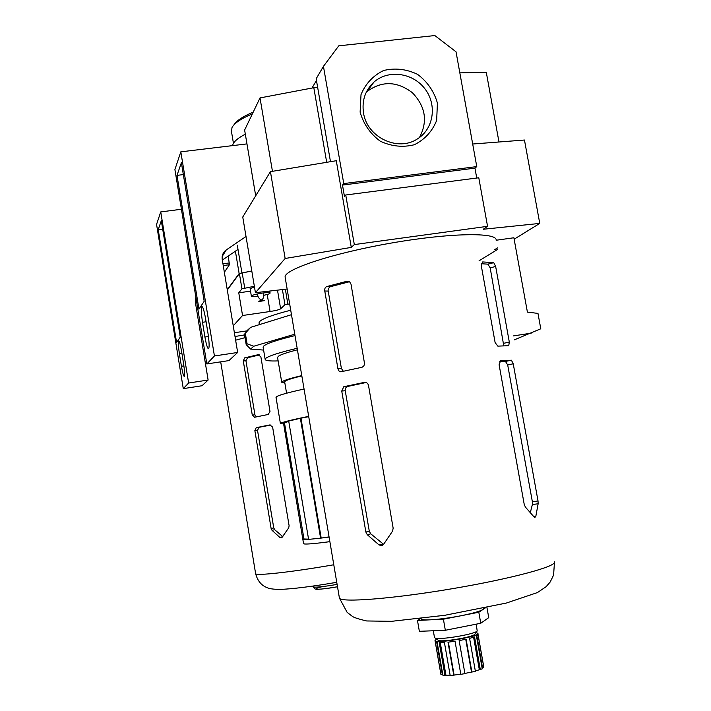 <?xml version="1.0" encoding="UTF-8"?>
<svg xmlns="http://www.w3.org/2000/svg" width="711" height="711" viewBox="0 0 711 711"><rect width="100%" height="100%" fill="white"/><g stroke="black" fill="none" stroke-linecap="round" stroke-linejoin="round"><path stroke-width="1.07" d="M285.253 277.877L285.102 277.006C284.329 269.3 332.499 253.267 391.086 243.091C449.681 232.817 497.576 232.115 496.154 240.238L513.884 237.767L527.411 312.111L537.978 313.4L540.787 328.784L514.142 339.92M499.104 364.734L500.544 360.859L511.413 360.201L513.244 363.81L538.023 500.962L538.147 503.743L535.827 516.346L534.681 517.679L525.402 507.076L524.247 504.508L499.104 364.734M481.258 265.576L482.733 261.932L493.745 262.679L495.656 266.474L509.316 342.089L508.738 345.688L497.833 346.133L495.123 342.604L481.258 265.576M346.977 281.263L326.473 286.631L325.167 287.813L324.563 289.733L337.912 368.716L338.925 370.893L340.738 371.826L361.979 367.285L363.614 366.289L364.627 364.103L351.021 284.187L349.634 281.84L346.977 281.263L348.639 281.325M364.414 382.367L343.777 386.731L341.733 391.041L365.872 532.05L367.258 534.69L379.123 545.008L382.225 545.541L383.531 544.422L392.534 531.153L393.156 528.202L368.511 385.451C367.889 383.202 366.529 382.171 364.414 382.367L365.178 382.314M345.733 194.992L354.318 244.584L487.559 226.32L478.787 177.768L345.733 194.992L344.453 196.432L342.489 185.073L343.751 183.58L323.443 66.354L316.164 78.788L330.482 161.681M351.287 247.401L336.285 160.722L270.429 171.653L285.138 258.484L351.287 247.401L354.318 244.584M476.734 178.034L474.948 168.134L476.77 166.596L456.027 51.805L434.839 35.55L338.765 45.824L323.443 66.354M487.559 226.32L483.249 229.262L539.765 223.414L514.142 239.198M360.122 112.134L361.01 94.634C365.543 83.685 373.088 75.633 383.664 70.487C395.2 67.767 406.505 69.056 417.579 74.353C427.435 81.783 434.048 91.364 437.416 103.077L436.661 120.408C432.288 131.339 424.849 139.445 414.362 144.733C402.826 147.604 391.441 146.413 380.216 141.16C370.2 133.686 363.508 124.007 360.122 112.134M476.77 166.596L343.751 183.58M316.457 80.467L311.996 88.048M287.146 289.039L255.427 292.692L242.753 217.024L270.429 171.653M472.691 144.013L524.46 140.031L539.765 223.414M497.531 247.89L494.527 249.757M255.427 292.692L285.138 258.484M497.789 249.277L479.054 260.821M459.839 72.869L486.28 72.264L498.98 141.987M255.702 195.801L244.628 130.042L260.013 97.922L272.455 171.324M260.013 97.922L313.818 87.702L326.696 162.312M313.818 87.702L317.63 87.266M474.948 168.134L342.489 185.073M363.517 112.898C361.739 100.58 365.187 90.341 373.862 82.165C388.073 69.367 412.718 72.638 424.858 88.742C437.283 104.633 433.79 128.86 417.481 138.867C398.036 152.145 366.912 137.303 363.517 112.898M366.218 92.323L367.16 91.452C381.86 80.698 396.889 81.09 412.256 92.608C425.578 106.446 427.978 121.421 419.454 137.525M372.217 83.729L372.964 83.409M421.134 618.73L421.179 618.97C421.694 619.788 424.734 620.072 430.315 619.823C439.131 619.334 449.414 617.957 461.155 615.717C472.611 613.406 479.854 611.353 482.876 609.54L483.569 608.287M420.574 618.632L417.473 620.445L419.357 631.315L445.335 630.275L443.406 619.192L478.814 612.251L485.284 607.932M417.473 620.445L443.406 619.192M445.335 630.275L480.752 623.263L478.814 612.251M480.752 623.263L488.733 617.637L486.955 607.576M477.89 633.51L483.809 667.096L482.085 668.011M483.827 667.496L478.076 634.896L476.468 636.087L482.236 668.847L475.33 671.024M480.325 669.718L474.548 636.869L469.589 638.362L475.383 671.326L464.887 673.424M471.891 672.215L466.096 639.207L459.137 640.602L464.923 673.646L460.808 674.312L455.031 641.269L447.992 642.175L453.751 675.157L460.772 674.09M453.751 675.157L450.161 675.414L444.419 642.477L439.256 642.637L444.97 675.45L450.107 675.121M444.97 675.45L442.891 675.228L437.194 642.504L435.301 641.9L440.962 674.455L442.74 674.384M476.015 632.612L477.854 633.297C480.707 636.443 435.408 644.086 435.008 640.522L436.545 639.056M474.957 634.096L474.832 634.274C473.179 637.1 442.384 642.3 438.447 640.415L437.86 639.998M476.246 624.16L477.188 630.959C475.321 634.176 439.647 640.202 435.15 638.06L434.474 637.438M513.466 335.903L531.241 333.157M503.779 345.786L490.172 267.843L487.853 264.154L481.231 263.728M530.29 512.755L532.352 504.579L532.37 501.77L507.69 364.947L505.459 361.428L499.371 361.801M343.377 371.32L341.404 368.511L328.073 290.257L328.589 288.266L330.233 286.737L349.474 281.725M383.593 544.324L370.76 533.828L369.293 531.224L345.173 390.348L345.626 388.028L347.172 386.553L366.138 382.5M465.741 639.287L471.5 672.073M448.357 642.131L454.08 674.899M440.26 642.646L445.921 675.148M436.732 642.442L442.26 674.188M476.903 635.865L482.502 667.656M473.606 637.189L479.33 669.726M222.347 255.64L225.618 250.379C222.881 252.769 221.752 255.791 222.232 259.444L237.661 352.469L228.96 360.593L206.821 363.952L174.906 169.529L180.816 151.834L246.966 143.898M237.661 352.469L214.429 355.971L180.816 151.834M206.821 363.952L214.429 355.971M176.995 175.377L198.956 309.116L204.19 301.286L181.385 162.695L176.995 175.377L183.34 174.595M207.976 333.21C209.23 341.902 209.452 347.092 208.652 348.772C207.63 348.923 206.386 344.995 204.919 337.014L202.502 322.296C201.249 313.613 201.017 308.387 201.817 306.61C202.813 306.397 204.039 310.254 205.506 318.199L207.976 333.21M246.015 236.505L225.618 250.379M238.007 249.419L222.33 260.066M204.919 337.014L208.439 336.49M202.502 322.296L206.092 321.772M223.618 253.596L222.854 254.067M250.521 291.146L238.772 292.816L242.549 315.506L233.244 325.825M238.772 292.816L241.944 288.817L254.351 286.284M251.792 271.007L239.403 273.566L227.298 290.008M282.409 289.59L284.96 304.717L280.641 308.814C279.21 309.729 275.69 310.627 270.073 311.507L242.549 315.506M285.351 289.253L287.875 304.201L284.96 304.717M259.088 323.105L259.791 321.381C263.008 318.404 273.326 314.68 290.719 310.209M289.661 303.944L287.875 304.201M234.39 332.73L247.037 330.864M247.544 330.171L250.645 327.344L291.483 314.68M246.202 344.648L250.583 349.074L253.8 346.221L247.081 343.831L246.202 344.648L244.46 334.223L250.645 327.344M247.081 343.831L245.331 333.352M294.781 334.214L253.8 346.221M250.583 349.074L263.603 350.079M263.15 347.386L263.888 345.901C267.176 343.28 277.557 339.84 295.021 335.592M278.143 360.904C269.549 361.224 265.212 360.673 265.141 359.259L265.95 358.184C269.265 355.74 279.672 352.452 297.171 348.301M277.574 357.517L278.294 356.3C280.587 354.656 286.96 352.478 297.42 349.794M284.889 383.176L281.734 382.251L282.525 381.46C284.853 380.056 291.279 378.101 301.784 375.586M284.684 381.967L285.422 381.007C287.493 379.763 292.968 378.056 301.828 375.879M276.037 397.449L276.846 396.498C279.903 394.836 288.977 392.356 304.059 389.041M283.636 423.934L280.41 423.543L281.28 422.965C284.4 421.659 293.536 419.454 308.681 416.362M288.755 421.312L283.529 423.294L302.824 539.258L308.601 539.391L320.59 538.156L308.601 539.391L288.71 421.063L300.362 418.29L320.59 538.156L329.095 537.054M308.734 416.673L300.362 418.29M303.544 543.56L304.575 543.986C307.712 544.253 316.146 543.471 329.877 541.658M329.069 536.894L320.59 538.156M300.966 418.219L321.185 538.014M308.556 539.125L302.93 538.965M284.524 423.125L303.935 538.778M251.783 270.953L239.136 273.557L227.253 289.715M228.222 256.067L229.431 264.723L224.356 272.269M232.559 145.631L233.057 144.057C234.514 140.974 238.603 137.676 245.322 134.166M231.439 131.348L232.026 127.491C234.354 123.154 241.136 118.613 252.369 113.876M233.723 125.243C235.981 121.048 242.478 116.666 253.223 112.098M250.121 288.746L254.449 286.871M257.915 296.283C253.791 296.736 251.605 296.683 251.356 296.123C252.129 295.136 255.702 294.141 262.066 293.119C267.043 292.47 269.718 292.461 270.1 293.092C269.86 293.705 267.807 294.434 263.932 295.287M262.217 300.326C271.54 299.891 250.956 302.842 262.217 300.326M195.907 297.474L195.338 302.077L208.127 380.03L202.004 385.744L183.278 388.641L156.562 224.4L160.739 211.914L181.429 209.256M208.127 380.03L188.637 383.025L160.739 211.914M183.278 388.641L188.637 383.025M158.215 229.653L176.586 342.56L180.274 337.041L161.317 220.694L158.215 229.653L162.677 229.066M183.571 363.597C184.629 370.849 184.887 375.124 184.345 376.412C183.607 376.412 182.638 373.026 181.429 366.272L179.412 353.882C178.345 346.63 178.088 342.338 178.639 340.987C179.35 340.933 180.31 344.275 181.518 350.994L183.571 363.597M196.467 300.869L195.285 301.668M181.429 366.272L183.909 365.898M179.412 353.882L181.927 353.509M235.625 340.196L245.037 337.645M254.858 430.608L256.227 427.649L269.878 424.92L272.615 427.089L289.119 525.802L288.702 527.838L281.725 537.854L279.832 537.427L272.029 530.308L271.122 528.486L254.858 430.608L257.506 430.306L273.744 527.918L274.722 529.731L282.907 536.743M243.278 360.904L244.7 357.855L258.155 354.691L260.866 356.789L270.002 411.42L268.207 414.469L254.582 417.259L252.281 415.073L243.278 360.904L245.944 360.779L254.929 414.815L256.413 416.868M235.012 336.507L244.575 334.899M203.595 352.372L204.715 351.083M205.541 356.14L204.244 356.309M259.595 354.905L247.57 357.731L245.944 360.779M270.864 424.974L259.062 427.329L257.506 430.306M554.278 561.69C558.73 565.876 512.435 578.55 452.392 588.69C392.392 598.884 340.729 602.804 339.423 598.102L339.334 597.551M482.182 262.075L482.733 261.932M503.779 343.28L509.316 342.089M490.172 267.843L495.656 266.474M487.853 264.154L493.745 262.679M533.401 516.675L535.827 516.346M532.352 504.579L538.147 503.743M532.37 501.77L538.023 500.962M507.69 364.947L513.244 363.81M505.397 361.428L511.36 360.201M341.404 368.511L337.912 368.716M328.144 291.092L324.607 291.003M330.579 286.622L326.793 286.515M383.096 543.977L379.123 545.008M370.76 533.828L367.258 534.69M369.293 531.224L365.872 532.05M345.217 390.748L341.733 391.041M347.688 386.384L343.955 386.677M222.188 256.458L226.294 249.872M239.403 273.566L241.944 288.817M242.158 272.713L244.708 287.991M235.403 251.187L239.136 273.557M237.296 245.162L241.891 272.695M222.952 263.825L229.36 262.954M223.245 265.567L229.431 264.723M277.494 290.15L280.641 308.814M267.212 294.478L270.073 311.507M195.321 299.571L196.058 298.38M255.596 573.475L255.622 573.635C255.489 576.088 292.194 572.053 333.788 564.765M322.527 586.602C308.45 589.917 319.212 590.13 337.512 586.762C314.689 590.565 315.933 588.904 315.311 589.081L313.044 586.868C314.982 587.624 322.998 586.797 337.103 584.398M313.036 586.797L312.92 586.104M247.57 357.731L244.7 357.855M254.929 414.815L252.281 415.073M258.848 354.665L258.155 354.691M259.151 427.311L256.307 427.631M273.744 527.918L271.122 528.486M274.722 529.731L272.029 530.308M282.898 536.734L279.832 537.427M285.102 277.006L339.423 598.102L347.164 612.393L352.256 616.277C353.74 617.495 358.531 619.05 366.645 620.961L391.619 621.316L444.837 615.282L506.312 603.061L537.463 592.556L546.092 586.708L550.181 582.025L553.593 575.092L554.438 562.517M373.862 82.165L367.16 91.452M435.008 640.522L440.882 674.33M474.832 634.274L477.188 630.959M438.447 640.415L435.15 638.06M433.31 630.755L434.501 637.625M505.459 361.428L511.413 360.201M348.461 281.272L347.155 281.227M347.501 386.437L343.777 386.722M259.346 324.643L259.026 322.732M265.141 359.259L263.097 347.066M281.734 382.251L277.53 357.26M286.577 393.21L284.649 381.78M280.41 423.543L276.001 397.262M303.57 543.702L302.824 539.258M233.448 143.32L231.306 130.557M270.1 293.092L269.753 291.039M251.356 296.123L250.112 288.693M263.532 292.932C264.208 296.256 263.577 298.611 261.63 299.98C259.062 298.949 257.693 296.931 257.524 293.927M260.688 300.593L261.63 299.98M195.445 298.887L195.996 297.998M336.756 582.309C311.409 586.628 292.452 588.992 279.885 589.41C273.522 589.33 269.291 588.752 267.185 587.677C261.381 585.509 257.533 580.825 255.622 573.635L220.694 361.846M258.768 354.656L258.235 354.673M259.062 427.329L256.227 427.649"/></g></svg>
